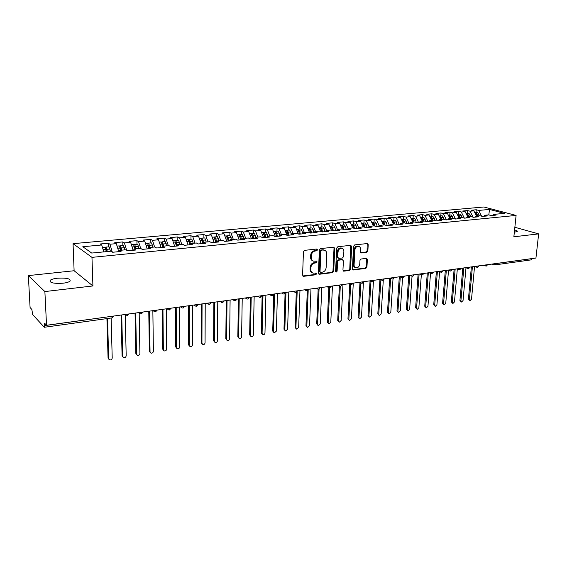 <?xml version="1.0" encoding="UTF-8"?>
<svg xmlns="http://www.w3.org/2000/svg" width="567" height="567" viewBox="0 0 567 567"><rect width="100%" height="100%" fill="white"/><g stroke="black" fill="none" stroke-linecap="round" stroke-linejoin="round"><path stroke-width="0.85" d="M317.541 249.841L316.79 249.019L304.642 250.345L303.444 251.776L302.594 275.179L303.692 276.32L315.741 274.782L316.57 273.79L316.039 273.003L313.232 273.145C311.644 272.684 310.836 271.48 310.808 269.538L310.886 267.603C311.205 265.072 312.467 263.556 314.671 263.045L316.23 262.854L317.052 261.862L316.514 261.061L313.764 261.196C312.133 260.728 311.304 259.502 311.276 257.517L311.354 255.568C311.673 253.024 312.941 251.5 315.153 251.011L316.712 250.834L317.541 249.841M312.842 260.834C311.34 260.296 310.581 259.084 310.56 257.205L310.638 255.263C310.957 252.719 312.226 251.202 314.437 250.706L315.996 250.536L316.698 249.026M302.849 275.994L315.032 274.456L315.755 273.003M312.304 272.762C310.844 272.217 310.114 271.033 310.099 269.212L310.17 267.277C310.489 264.754 311.751 263.237 313.955 262.727L315.507 262.542L316.223 261.061M514.34 232.201L517.224 231.506C517.586 230.982 516.7 230.457 514.581 229.918M57.338 278.227C53.794 278.645 51.413 279.333 50.187 280.296C49.322 282.756 53.596 283.727 63.001 283.209C66.516 282.777 68.862 282.09 70.039 281.147C70.847 278.695 66.615 277.724 57.338 278.227M366.736 252.336L367.855 250.968L368.217 244.66L367.487 243.527L354.715 244.887L353.574 246.269L352.39 268.871L353.099 269.97L365.828 268.397L366.941 267.029L367.373 259.488L366.665 258.382L361.087 259.006L359.96 260.381L359.754 264.144C359.315 266.632 358.06 267.844 355.984 267.801C354.715 267.433 354.084 266.447 354.084 264.846L354.871 249.983C355.296 247.517 356.537 246.291 358.599 246.319C359.91 246.68 360.569 247.687 360.569 249.338L360.435 251.819L361.158 252.939L366.736 252.336L365.984 252.046L367.104 250.678L367.203 243.527M44.878 291.566L92.917 285.952L74.114 270.743L28.35 275.597L44.878 291.566L46.537 325.281L44.587 323.176L44.708 325.6L112.564 316.209M92.917 285.952L91.967 257.361L516.098 215.425L513.865 236.786L538.65 233.887L535.935 258.035L46.537 325.281M334.757 248.339L333.715 247.177L320.546 248.608L319.363 250.026L318.406 273.174L319.15 274.293L332.538 272.642L333.694 271.239L334.757 248.339L334.027 248.041L333.743 247.169M337.847 246.723L350.69 245.327L351.696 246.475L350.526 269.105L349.392 270.494L343.666 271.175L342.943 270.069L343.404 260.877L342.376 259.743L338.733 260.182L337.578 261.578L337.124 271.182L336.103 272.153L335.593 271.373L336.685 248.126L337.847 246.723M91.967 257.361L73.051 243.654L483.835 206.99L516.098 215.425M108.495 246.829L108.396 243.236L100.224 243.98L101.727 244.979L82.81 246.716L91.712 253.052L111.04 251.195L112.642 252.258L121.047 251.443L119.41 250.387L125.931 249.763L127.589 250.812L135.832 250.012L134.152 248.97L140.545 248.353L142.253 249.388L150.347 248.608L148.611 247.581L154.89 246.978L156.648 247.992L164.593 247.226L162.814 246.213L168.973 245.624L170.773 246.624L178.577 245.872L176.748 244.873L182.801 244.292L184.644 245.284L192.305 244.54L190.434 243.555L196.38 242.988L198.266 243.959L205.786 243.229L203.879 242.265L209.719 241.705L211.64 242.662L219.032 241.946L217.083 240.996L222.817 240.443L224.78 241.393L232.038 240.684L230.053 239.749L235.688 239.203L237.693 240.139L244.816 239.451L242.796 238.523L248.339 237.991L250.373 238.913L257.383 238.232L255.32 237.318L260.763 236.793L262.84 237.701L269.722 237.034L267.631 236.134L272.982 235.617L275.087 236.517L281.856 235.858L279.737 234.972L284.995 234.462L287.129 235.348L293.784 234.703L291.629 233.824L296.803 233.328L298.965 234.199L305.514 233.569L303.331 232.704L308.42 232.215L310.61 233.072L317.045 232.449L314.834 231.598L319.838 231.116L322.056 231.96L328.385 231.35L326.153 230.507L331.071 230.032L333.318 230.868L339.541 230.266L337.28 229.437L342.121 228.969L344.396 229.798L350.519 229.203L348.237 228.381L353 227.927L355.289 228.742L361.321 228.154L359.01 227.346L363.695 226.899L366.013 227.7L371.945 227.126L369.613 226.325L374.227 225.886L376.566 226.68L382.406 226.113L380.053 225.326L384.596 224.886L386.956 225.673L392.697 225.113L390.323 224.334L394.795 223.908L397.176 224.681L402.832 224.135L400.444 223.363L404.838 222.937L407.241 223.703L412.804 223.164L410.402 222.406L414.732 221.988L417.149 222.746L422.635 222.214L420.204 221.463L424.47 221.052L426.908 221.796L432.302 221.272L429.864 220.535L434.067 220.131L436.512 220.868L441.835 220.35L439.375 219.62L443.514 219.223L445.981 219.946L451.219 219.443L448.745 218.72L452.82 218.323L455.301 219.046L460.461 218.543L457.973 217.834L461.992 217.445L464.486 218.153L469.568 217.664L467.066 216.955L471.028 216.573L473.537 217.281L478.548 216.792L476.025 216.098L479.93 215.722L482.453 216.417L487.386 215.935L484.856 215.247L488.704 214.879L491.242 215.559L496.104 215.091L493.559 214.411L492.539 215.439M108.396 243.236L109.927 244.228L116.313 243.64L118.758 251.67M122.869 245.49L122.784 241.925L114.761 242.655L116.313 243.64M122.784 241.925L124.364 242.903L130.637 242.329L133.117 250.274M136.98 244.171L136.909 240.642L129.035 241.358L130.637 242.329M136.909 240.642L138.539 241.606L144.698 241.039L147.222 248.906M150.836 242.882L150.787 239.38L143.047 240.082L144.698 241.039M150.787 239.38L152.459 240.33L158.505 239.777L161.063 247.566M164.451 241.613L164.416 238.14L156.818 238.827L158.505 239.777M164.416 238.14L166.138 239.076L172.077 238.53L174.664 246.248M177.825 240.365L177.811 236.921L170.341 237.601L172.077 238.53M177.811 236.921L179.569 237.842L185.402 237.311L188.031 244.951M190.973 239.139L190.973 235.723L183.63 236.389L185.402 237.311M190.973 235.723L192.766 236.63L198.5 236.106L201.157 243.682M203.893 237.934L203.9 234.547L196.685 235.199L198.5 236.106M203.9 234.547L205.736 235.447L211.378 234.929L214.057 242.428M216.587 236.751L216.615 233.391L209.521 234.036L211.378 234.929M216.615 233.391L218.486 234.277L224.029 233.767L226.736 241.202M229.068 235.588L229.111 232.25L222.136 232.888L224.029 233.767M229.111 232.25L231.017 233.129L236.467 232.626L239.203 239.99M241.344 234.44L241.393 231.138L234.54 231.761L236.467 232.626M241.393 231.138L243.335 231.995L248.693 231.506L251.457 238.806M253.414 233.32L253.477 230.032L246.737 230.649L248.693 231.506M253.477 230.032L255.455 230.882L260.721 230.4L263.506 237.637M265.285 232.208L265.363 228.955L258.729 229.557L260.721 230.4M265.363 228.955L267.362 229.791L272.543 229.316L275.349 236.489M276.958 231.123L277.05 227.891L270.53 228.487L272.543 229.316M277.05 227.891L279.084 228.721L284.173 228.253L286.98 235.284M288.447 230.053L288.546 226.843L282.132 227.431L284.173 228.253M288.546 226.843L290.609 227.665L295.62 227.204L298.348 233.951M299.745 228.997L299.858 225.815L293.543 226.389L295.62 227.204M299.858 225.815L301.949 226.623L306.882 226.169L309.547 232.654M310.872 227.962L310.992 224.801L304.777 225.368L306.882 226.169M310.992 224.801L313.104 225.602L317.959 225.156L320.561 231.393M321.815 226.942L321.943 223.809L315.833 224.362L317.959 225.156M321.943 223.809L324.083 224.596L328.86 224.156L331.404 230.159M332.588 225.935L332.73 222.824L326.712 223.377L328.86 224.156M332.73 222.824L334.891 223.604L339.59 223.171L342.085 228.976M343.191 224.943L343.34 221.86L337.415 222.399L339.59 223.171M343.34 221.86L345.53 222.625L350.158 222.2L352.66 227.955M353.631 223.972L353.794 220.91L347.961 221.442L350.158 222.2M353.794 220.91L355.998 221.669L360.555 221.25L363.078 226.956M363.915 223.015L364.078 219.975L358.337 220.499L360.555 221.25M364.078 219.975L366.31 220.719L370.797 220.308L373.327 225.971M374.036 222.066L374.213 219.053L368.557 219.564L370.797 220.308M374.213 219.053L376.467 219.79L380.882 219.386L383.42 225M384.008 221.137L384.192 218.146L378.621 218.649L380.882 219.386M384.192 218.146L386.46 218.876L390.812 218.472L393.363 224.043M393.824 220.223L394.022 217.253L388.537 217.749L390.812 218.472M394.022 217.253L396.312 217.969L400.593 217.579L403.158 223.1M403.498 219.323L403.704 216.367L398.296 216.863L400.593 217.579M403.704 216.367L406.007 217.083L410.232 216.693L412.804 222.172M413.031 218.43L413.244 215.503L407.914 215.984L410.232 216.693M413.244 215.503L415.561 216.204L419.722 215.821L422.302 221.265M422.422 217.558L422.642 214.645L417.397 215.12L419.722 215.821M422.642 214.645L424.981 215.34L429.077 214.964L431.664 220.357M431.678 216.693L431.898 213.802L426.731 214.276L429.077 214.964M431.898 213.802L434.258 214.489L438.298 214.12L440.892 219.472M440.8 215.843L441.027 212.972L435.931 213.44L438.298 214.12M441.027 212.972L443.401 213.653L447.377 213.284L449.985 218.6M449.787 215.006L450.028 212.157L445.003 212.611L447.377 213.284M450.028 212.157L452.409 212.823L456.336 212.469L458.944 217.735M458.646 214.177L458.894 211.349L453.94 211.796L456.336 212.469M458.894 211.349L461.29 212.015L465.16 211.654L467.775 216.892M467.385 213.362L467.633 210.555L462.757 210.995L465.16 211.654M467.633 210.555L470.043 211.208L473.856 210.86L476.478 216.048M475.997 212.561L476.252 209.769L471.439 210.208L473.856 210.86M476.252 209.769L478.676 210.421L489.463 209.429L504.439 213.362L493.559 214.411M484.856 215.247L483.842 216.282M478.676 210.421L481.603 216.183M488.839 214.914L489.463 209.429M476.025 216.098L475.018 217.133M470.043 211.208L473.027 217.133M467.066 216.955L466.067 218.004M461.29 212.015L464.33 218.111M457.973 217.834L456.981 218.883M452.409 212.823L455.471 219.032M448.745 218.72L447.753 219.776M443.401 213.653L446.449 219.904M439.375 219.62L438.397 220.683M434.258 214.489L437.299 220.79M429.864 220.535L428.893 221.605M424.981 215.34L428.014 221.69M420.204 221.463L419.247 222.54M415.561 216.204L418.588 222.604M410.402 222.406L409.452 223.49M406.007 217.083L409.02 223.533M400.444 223.363L399.501 224.454M396.312 217.969L399.31 224.475M390.323 224.334L389.394 225.432M386.46 218.876L389.43 225.39M380.053 225.326L379.132 226.431M376.467 219.79L379.337 226.183M369.613 226.325L368.706 227.438M366.31 220.719L369.089 226.97M359.01 227.346L358.117 228.466M355.998 221.669L358.677 227.764M348.237 228.381L347.351 229.507M345.53 222.625L348.095 228.558M337.28 229.437L336.415 230.571M334.891 223.604L337.379 229.429M326.153 230.507L325.295 231.648M324.083 224.596L326.557 230.471M314.834 231.598L313.998 232.739M313.104 225.602L315.564 231.527M303.331 232.704L302.509 233.859M301.949 226.623L304.387 232.598M291.629 233.824L290.821 234.986M290.609 227.665L293.033 233.689M279.737 234.972L278.943 236.141M279.084 228.721L281.487 234.802M267.631 236.134L266.859 237.311M267.362 229.791L269.75 235.929M255.32 237.318L254.562 238.501M255.455 230.882L257.815 237.077M242.796 238.523L242.059 239.713M243.335 231.995L245.681 238.246M230.053 239.749L229.33 240.947M231.017 233.129L233.342 239.43M217.083 240.996L216.381 242.208M218.486 234.277L220.79 240.642M203.879 242.265L203.199 243.484M205.736 235.447L208.018 241.868M190.434 243.555L189.775 244.781M192.766 236.63L195.02 243.115M176.748 244.873L176.11 246.106M179.569 237.842L181.794 244.391M162.814 246.213L162.197 247.46M166.138 239.076L168.335 245.681M148.611 247.581L148.022 248.828M152.459 240.33L154.628 246.999M134.152 248.97L133.585 250.231M138.539 241.606L140.715 248.452M119.41 250.387L118.879 251.656M124.364 242.903L126.625 250.203M28.35 275.597L30.086 307.541L31.844 309.433L32.673 314.572L44.176 327.159L44.708 325.6M109.927 244.228L112.28 252.017M532.009 258.573L530.981 259.906L494.814 264.909L495.806 263.598L532.002 258.623M538.65 233.887L514.857 227.282M74.114 270.743L73.051 243.654M101.727 244.979L103.782 251.89M127.377 314.175L126.895 315.84L125.739 315.684L124.527 314.565M141.842 312.19L141.339 313.842L140.212 313.693L139.007 312.58M156.045 310.234L155.514 311.878L154.408 311.737L153.218 310.624M169.994 308.32L169.42 309.958L168.356 309.816L167.173 308.71M183.687 306.435L183.091 308.065L182.05 307.931L180.88 306.825M197.139 304.592L196.536 306.201L195.502 306.081L194.339 304.975M210.35 302.778L209.705 304.38L208.706 304.259L207.565 303.154M223.327 300.992L222.661 302.587L221.69 302.466L220.556 301.375M236.085 299.241L235.397 300.822L234.44 300.708L233.32 299.617M248.615 297.519L247.942 299.085L246.978 298.979L245.865 297.895M260.94 295.825L260.246 297.384L259.296 297.285L258.198 296.201M273.053 294.16L272.316 295.712L271.409 295.613L270.324 294.535M284.96 292.522L284.202 294.067L283.316 293.968L282.246 292.898M296.676 290.914L295.931 292.444L295.024 292.352L293.968 291.282M308.193 289.333L307.399 290.857L306.541 290.765L305.5 289.702M319.519 287.774L318.718 289.29L317.867 289.198L316.84 288.142M330.667 286.243L329.845 287.745L329.009 287.66L327.995 286.611M341.632 284.733L340.838 286.229L339.973 286.151L338.974 285.102M352.426 283.252L351.575 284.74L350.76 284.662L349.775 283.613M363.043 281.792L362.185 283.273L361.385 283.195L360.406 282.153M373.497 280.353L372.625 281.827L371.832 281.749L370.868 280.715M383.788 278.943L382.902 280.403L382.123 280.332L381.173 279.304M393.916 277.554L393.023 278.999L392.251 278.936L391.315 277.908M403.895 276.179L402.981 277.624L401.301 276.54M413.719 274.832L412.84 276.257L412.046 276.2L409.643 309.27L408.027 310.851L407.319 309.653L409.771 275.371M423.386 273.5L422.458 274.924L421.713 274.867L420.82 273.854M432.919 272.188L431.976 273.606L430.36 272.543M442.303 270.898L441.36 272.309L439.751 271.253M451.552 269.63L450.595 271.033L449.872 270.976L449.014 269.977M460.666 268.382L459.695 269.772L458.136 268.73M469.646 267.142L468.668 268.531L467.123 267.489M478.491 265.93L477.513 267.305L475.989 266.277M487.216 264.732L486.224 266.1L484.721 265.072M318.654 273.989L331.815 272.316L332.971 270.92L334.027 248.041M321.709 250.288L320.879 251.28L320.029 271.572L320.553 272.358L322.396 272.167C324.565 271.643 325.805 270.14 326.131 267.645L326.734 253.832C326.712 251.833 325.883 250.6 324.246 250.146L320.986 249.983L320.157 250.975L320.879 251.28M320.32 272.252L319.313 271.246L320.157 250.975M324.402 250.182L323.332 250.104M320.986 249.983L322.609 249.806M343.184 270.87L348.648 270.175L349.782 268.793L350.682 245.327M342.227 259.573L337.996 259.87L336.848 261.267L336.394 270.863L337.124 271.182M335.685 271.82L336.394 270.863M343.871 251.287C343.864 249.622 343.191 248.608 341.851 248.233C339.732 248.197 338.464 249.437 338.031 251.946L337.783 257.262L338.818 258.403L342.461 257.978L343.609 256.582L343.871 251.287M341.114 247.942L341.851 248.233L341.114 247.942C338.995 247.907 337.726 249.14 337.301 251.649L338.031 251.946M338.223 258.268L337.046 256.957L337.301 251.649M361.42 252.953L360.69 252.662L365.984 252.046M358.564 246.305L357.848 246.028C355.793 246.007 354.552 247.226 354.127 249.693L354.871 249.983M355.233 267.482C353.971 267.114 353.34 266.129 353.34 264.541L354.127 249.693M352.617 269.672L365.077 268.085L366.19 266.717L366.381 258.368M106.745 251.606L106.093 249.041L105.795 249.459L104.874 247.262L102.443 247.396M107.361 251.542L106.043 247.155L105.292 247.8M105.816 247.077L109.105 246.865L110.43 251.252M108.85 359.23L108.063 357.961L109.651 359.91C111.111 360.116 111.968 359.478 112.216 357.997L111.125 318.023M107.539 318.519L108.687 358.578M106.929 318.604L108.063 357.961M106.192 251.656L105.795 249.437L103.13 249.686M120.707 250.26L119.361 245.908L117.043 246.035M121.21 250.217L120.884 248.424L120.558 247.673L120.275 247.914M121.855 250.153L120.509 245.802L119.75 246.369M120.275 245.731L123.514 245.525L124.868 249.863M122.89 356.955L122.075 355.672L123.67 357.614C125.094 357.798 125.938 357.167 126.186 355.707L125.272 315.479M121.728 314.954L122.72 356.274M121.097 315.039L122.075 355.672M134.953 248.892L133.592 244.583L131.374 244.696M135.421 248.849L134.507 246.468M136.087 248.785L134.719 244.476L133.954 244.972M134.478 244.405L137.675 244.2L139.043 248.502M136.682 354.715L135.839 353.425L137.448 355.353C138.837 355.53 139.659 354.899 139.907 353.461L139.177 312.927M135.711 313.027L136.498 354.021M135.059 313.119L135.839 353.425M148.951 247.545L147.569 243.278L145.45 243.385M149.369 247.51L148.483 245.079M150.057 247.439L148.674 243.172L147.902 243.619M148.426 243.108L151.573 242.903L152.962 247.162M150.234 352.518L149.362 351.214L150.978 353.128C152.346 353.291 153.147 352.667 153.395 351.249L152.849 310.673M149.454 311.141L150.042 351.802M148.774 311.233L149.362 351.214M162.729 246.39L161.29 241.996L159.27 242.095M163.076 246.191L162.219 243.732M163.785 246.121L162.382 241.896L161.609 242.286M162.127 241.833L165.231 241.627L166.634 245.844M163.551 350.356L162.658 349.045L164.281 350.945C165.614 351.101 166.4 350.477 166.641 349.081L166.287 308.831M162.949 309.284L163.353 349.619M162.247 309.384L162.658 349.045M176.337 245.667L174.778 240.741L172.85 240.833M176.592 245.178L175.713 242.435M177.265 244.824L175.848 240.642L175.068 240.996M175.586 240.578L178.64 240.38L180.065 244.554M176.635 348.223L175.72 346.912L176.436 347.479L177.358 348.797C178.662 348.939 179.427 348.322 179.668 346.947L179.491 307.016M176.209 307.463L176.436 347.479M175.494 307.562L175.72 346.912M189.683 244.795L189.059 241.549L188.024 239.501L186.189 239.586M189.938 244.49L188.974 241.173M190.512 243.548L189.073 239.402L188.301 239.721M188.804 239.345L191.823 239.146L193.269 243.286M189.513 346.153L188.563 344.814L189.293 345.367L190.207 346.685C191.483 346.82 192.241 346.21 192.475 344.849L192.468 305.23M189.243 305.677L189.293 345.367M188.506 305.776L188.563 344.814M202.717 243.527L202.093 240.316L201.044 238.289L199.293 238.367M202.986 243.505L202.008 239.947M203.617 242.733L202.079 238.19L201.299 238.48M201.802 238.133L204.779 237.942L206.239 242.038M202.178 344.119L201.193 342.752L201.937 343.297L202.837 344.608C204.092 344.736 204.829 344.126 205.063 342.787L205.226 303.48M202.058 303.912L201.937 343.297M201.299 304.018L201.193 342.752M215.531 242.286L214.907 239.097L213.844 237.091L212.171 237.162M215.765 242.265L214.829 238.757M216.509 241.989L215.921 239.005L214.858 236.999L214.078 237.261M214.574 236.942L217.508 236.751L218.982 240.812M214.631 342.114L213.61 340.717L215.262 342.567C216.488 342.688 217.211 342.085 217.445 340.76L217.771 301.757M214.652 302.183L214.369 341.263M213.879 302.289L213.61 340.717M228.125 241.067L227.495 237.906L226.417 235.922L224.837 235.985M228.324 241.046L227.424 237.594M229.125 240.968L228.494 237.814L227.417 235.829L226.637 236.07M227.126 235.766L230.025 235.581L231.513 239.607M226.871 340.136L225.822 338.726L227.48 340.554C228.678 340.668 229.394 340.072 229.621 338.761L230.103 300.063M227.034 300.482L226.594 339.257M226.247 300.588L225.822 338.726M240.507 239.869L239.876 236.737L238.785 234.766L237.282 234.823M240.677 239.848L239.813 236.46M241.485 239.77L240.855 236.645L239.763 234.674L238.99 234.894M239.472 234.618L242.336 234.433L243.838 238.423M238.913 338.194L237.835 336.763L238.622 337.287L239.494 338.584C240.67 338.683 241.372 338.095 241.599 336.798L242.229 298.391M239.217 298.809L238.622 337.287M238.409 298.915L237.835 336.763M252.676 238.686L252.046 235.581L250.947 233.632L249.515 233.682M252.818 238.672L251.996 235.355M253.647 238.594L253.017 235.489L251.911 233.54L251.131 233.746M251.613 233.484L254.434 233.306L255.951 237.261M250.763 336.274L249.657 334.835L250.451 335.352L251.316 336.635C252.464 336.734 253.151 336.146 253.385 334.87L254.158 296.754M251.195 297.165L250.451 335.352M250.373 297.278L249.657 334.835M264.647 237.523L264.016 234.447L262.904 232.52L261.55 232.555M264.754 237.516L263.981 234.277M265.597 237.431L264.966 234.355L263.853 232.427L263.074 232.612M263.549 232.371L266.334 232.194L267.865 236.113M262.415 334.388L261.281 332.935L262.096 333.446L262.946 334.728C264.073 334.813 264.746 334.232 264.973 332.971L265.888 295.145M262.975 295.542L262.096 333.446M262.138 295.655L261.281 332.935M276.427 236.382L275.789 233.335L274.662 231.421L273.379 231.456M276.498 236.375L275.775 233.235M277.355 236.297L276.724 233.243L275.597 231.329L274.818 231.506M275.286 231.279L278.036 231.102L279.17 233.009L279.616 235.149M273.882 332.531L272.72 331.064L274.385 332.843L276.384 331.107L277.433 293.557M274.563 293.947L273.549 331.567M273.698 294.769L272.72 331.064M288.05 235.255L287.37 232.229L286.229 230.337L285.017 230.372M288.922 235.17L288.291 232.151L287.15 230.252L286.378 230.415M286.838 230.202L289.553 230.032L290.694 231.917L291.218 234.419M285.166 330.703L283.982 329.221L285.648 330.993L287.611 329.264L288.794 291.998M285.974 292.381L284.818 329.725M285.066 293.699L283.982 329.221M288.001 235.262L287.37 232.236L285.825 232.385M298.788 231.272L299.419 234.157L298.766 231.159L297.611 229.281L296.47 229.302M300.297 234.072L299.667 231.067L298.518 229.196L297.746 229.344M298.199 229.139L300.879 228.976L302.034 230.847L302.629 233.682M296.265 328.895L295.067 327.414L296.732 329.165L298.66 327.457L299.971 290.46M297.165 291.672L295.91 327.903M296.265 292.352L295.067 327.414M310.603 233.072L309.972 230.096L308.809 228.232L307.732 228.253M311.496 232.987L310.865 230.011L309.702 228.147L308.93 228.288M309.376 228.097L312.027 227.934L313.19 229.791L313.82 232.761M307.201 327.124L305.974 325.628L307.64 327.372L309.532 325.671L310.971 288.95M308.193 290.538L306.832 326.117M307.293 290.864L305.974 325.628M321.588 231.783L321.007 229.047L319.831 227.204L318.817 227.218M322.51 231.917L321.879 228.969L320.709 227.119L319.937 227.254M320.383 227.069L322.999 226.906L324.168 228.749L324.799 231.697M317.959 325.373L316.712 323.877L318.378 325.607L320.242 323.92L321.801 287.462M319.051 289.205L317.584 324.352M318.151 289.276L316.712 323.877M332.404 230.528L331.858 228.019L330.681 226.19L329.725 226.198M333.353 230.868L332.723 227.941L331.539 226.113L330.774 226.233M331.213 226.063L333.793 225.9L334.977 227.721L335.607 230.649M328.548 323.651L327.294 322.148L328.952 323.863L330.788 322.191L332.46 285.995M329.746 287.76L328.165 322.623M328.846 287.611L327.294 322.148M343.042 229.309L342.546 227.006L341.355 225.198L340.462 225.198M343.985 229.649L343.396 226.928L342.199 225.12L341.44 225.227M341.866 225.071L344.417 224.908L345.615 226.715L346.246 229.614M338.981 321.95L337.705 320.447L339.371 322.155L341.171 320.49L342.957 284.556M340.285 286.222L338.591 320.915M339.378 285.874L337.705 320.447M353.524 228.111L353.064 226.013L351.866 224.213L351.03 224.213M354.446 228.437L353.9 225.935L352.695 224.135L351.937 224.241M352.362 224.093L354.885 223.937L356.083 225.723L356.714 228.6M349.251 320.277L347.961 318.774L349.626 320.468L351.398 318.817L353.291 283.131M350.661 284.634L348.854 319.228M349.754 284.202L347.961 318.774M363.844 226.949L363.419 225.028L362.214 223.249L361.434 223.242M364.751 227.261L364.241 224.95L363.036 223.171L362.27 223.27M362.696 223.129L365.183 222.973L366.395 224.752L367.026 227.601M359.372 318.626L358.06 317.123L359.726 318.803L361.47 317.166L363.426 282.494M360.888 282.976L358.968 317.577M359.974 282.572L358.06 317.123M374.029 225.907L373.618 224.064L372.399 222.299L371.683 222.285M374.9 226.113L374.426 223.986L373.214 222.221L372.455 222.314M372.866 222.179L375.326 222.023L376.545 223.788L377.175 226.616M369.337 316.996L368.011 315.493L369.67 317.166L371.392 315.536L373.426 281.494M370.96 281.374L368.926 315.939M370.038 280.977L368.011 315.493M384.065 224.936L383.661 223.114L382.434 221.364L381.768 221.35M384.894 224.986L384.454 223.037L383.235 221.286L382.477 221.378M382.888 221.243L385.319 221.095L386.545 222.838L387.176 225.652M379.146 315.394L377.82 313.891L379.472 315.55L381.166 313.934L383.285 280.304M380.882 279.807L378.742 314.338M379.947 279.467L377.82 313.891M393.959 223.986L393.548 222.179L392.321 220.443L391.705 220.421M394.745 223.908L394.334 222.101L393.101 220.365L392.35 220.45M392.754 220.322L395.156 220.173L396.39 221.91L397.006 224.624M388.82 313.813L387.481 312.318L389.132 313.962L390.798 312.36L393.002 279.007M390.656 278.277L388.409 312.75M389.699 278.128L387.481 312.318M403.697 223.051L403.293 221.25L402.053 219.535L401.493 219.507M404.469 222.973L404.065 221.18L402.825 219.457L402.074 219.535M402.471 219.415L404.852 219.273L406.085 220.988L406.667 223.518M398.353 312.261L396.999 310.759L398.651 312.396L400.295 310.801L402.591 277.632M400.288 276.774L397.935 311.191M399.31 276.809L396.999 310.759M414.059 222.051L413.648 220.272L412.407 218.564L411.132 218.607M412.053 218.522L414.399 218.38L415.646 220.081L416.185 222.441M407.737 310.723L406.376 309.228L407.319 309.653M408.779 275.505L406.376 309.228M413.293 222.129L412.889 220.343L411.642 218.635M423.499 221.144L423.095 219.379L421.841 217.685L420.629 217.721M421.487 217.643L423.804 217.501L425.059 219.188L425.562 221.385M416.993 309.206L415.625 307.718L416.575 308.136L417.269 309.327L418.864 307.761L421.352 274.726M419.112 274.088L416.575 308.136M418.113 274.23L415.625 307.718M422.748 221.215L422.344 219.45L421.09 217.756M432.805 220.251L432.394 218.493L431.14 216.821L429.984 216.849M430.778 216.778L433.075 216.637L434.336 218.309L434.811 220.35M426.115 307.718L424.74 306.23L425.697 306.641L426.377 307.831L427.95 306.272L430.537 273.28M428.319 272.826L425.697 306.641M427.312 272.961L424.74 306.23M432.068 220.322L431.657 218.564L430.403 216.885M441.976 219.372L441.565 217.629L440.304 215.963L439.212 215.992M439.942 215.921L442.21 215.786L443.479 217.445L443.918 219.344M435.109 306.244L433.727 304.762L434.683 305.166L435.357 306.35L436.916 304.805L439.588 271.862M437.391 271.579L434.683 305.166M436.377 271.713L433.727 304.762M441.246 219.443L440.835 217.693L439.581 216.034M451.013 218.501L450.602 216.771L449.34 215.12L448.291 215.148M448.972 215.084L451.219 214.943L452.487 216.594L452.898 218.352M443.975 304.791L442.586 303.317L443.55 303.721L444.216 304.89L445.747 303.359L448.511 270.473M446.335 270.346L443.55 303.721M445.315 270.487L442.586 303.317M450.29 218.571L449.886 216.842L448.617 215.184M459.206 217.714L458.802 215.992L457.25 214.312M459.915 217.643L459.511 215.928L458.242 214.291L457.505 214.347M457.874 214.248L460.092 214.113L461.368 215.751L461.772 217.466M452.714 303.359L451.318 301.885L452.289 302.289L452.948 303.458L454.458 301.935L457.314 269.112M455.152 269.134L452.289 302.289M454.124 269.275L451.318 301.885M468.002 216.87L467.598 215.162L466.081 213.497M468.696 216.8L468.292 215.099L467.017 213.468L466.28 213.525M466.648 213.433L468.845 213.298L470.121 214.921L470.525 216.622M461.332 301.949L459.929 300.482L460.907 300.871L461.552 302.041L463.048 300.524L465.989 267.773M463.849 267.943L460.907 300.871M462.807 268.085L459.929 300.482M476.663 216.034L476.259 214.34L474.785 212.689M477.35 215.97L476.946 214.276L475.67 212.66L474.933 212.717M475.295 212.625L477.471 212.497L478.754 214.106L479.158 215.793M469.83 300.553L468.427 299.092L469.405 299.482L470.043 300.638L471.517 299.135L474.544 266.476M472.417 266.766L469.405 299.482M471.375 266.908L468.427 299.092M44.375 327.265L112.096 317.889L112.564 316.273L113.379 316.095M495.813 263.549L495.211 263.634M126.455 314.302L128.107 314.075M140.935 312.311L142.558 312.091M155.152 310.362L156.74 310.142M169.108 308.441L170.667 308.228M182.815 306.556L184.346 306.35M196.281 304.706L197.784 304.5M209.499 302.891L210.981 302.686M222.491 301.105L223.944 300.907M235.262 299.355L236.687 299.156M247.807 297.625L249.211 297.434M260.14 295.931L261.522 295.74M272.266 294.266L273.62 294.082M284.18 292.629L285.52 292.444M295.903 291.02L297.214 290.836M307.434 289.432L308.724 289.255M318.774 287.873L320.043 287.703M329.93 286.342L331.178 286.172M340.902 284.832L342.135 284.669M351.703 283.351L352.915 283.188M362.334 281.891L363.525 281.728M372.795 280.452L373.965 280.289M383.094 279.035L384.249 278.879M393.229 277.646L394.37 277.49M403.215 276.271L404.335 276.122M411.132 275.186L412.046 276.2M413.045 274.924L414.144 274.768M422.727 273.592L423.811 273.443M432.267 272.28L433.33 272.132M441.658 270.991L442.707 270.849M450.914 269.722L451.949 269.58M460.035 268.467L461.056 268.326M469.015 267.234L470.029 267.092M477.875 266.015L478.867 265.88M486.606 264.817L487.585 264.683M493.325 263.889L494.814 264.909M314.437 250.706L315.153 251.011M310.638 255.263L311.354 255.568M310.56 257.205L311.276 257.517M315.507 262.542L316.23 262.854M313.955 262.727L314.671 263.045M310.17 267.277L310.886 267.603M310.099 269.212L310.808 269.538M315.032 274.456L315.741 274.782M302.991 275.987L303.692 276.32M315.996 250.536L316.712 250.834M332.971 270.92L333.694 271.239M331.815 272.316L332.538 272.642M318.753 273.981L319.469 274.308M319.313 271.246L320.029 271.572M350.952 246.184L351.696 246.475M349.782 268.793L350.526 269.105M348.648 270.175L349.392 270.494M343.233 270.863L343.963 271.182M341.639 259.438L342.376 259.743M337.996 259.87L338.733 260.182M336.848 261.267L337.578 261.578M337.046 256.957L337.783 257.262M353.34 264.541L354.084 264.846M366.615 259.183L367.373 259.488M366.19 266.717L366.941 267.029M365.077 268.085L365.828 268.397M352.653 269.665L353.39 269.984M367.459 244.377L368.217 244.66M367.104 250.678L367.855 250.968M106.965 249.324L110.026 249.033M105.859 249.813L106.412 249.756M121.451 247.956L124.464 247.666M120.374 248.431L120.877 248.389M117.738 248.303L120.303 248.062M135.683 246.602L138.639 246.326M134.62 247.077L135.081 247.035M132.076 246.95L134.556 246.709M149.653 245.284L152.558 245.008M148.618 245.752L149.036 245.709M146.166 245.61L148.547 245.383M163.381 243.98L166.23 243.711M162.36 244.448L162.743 244.412M159.993 244.299L162.29 244.086M176.861 242.704L179.661 242.435M173.58 243.016L175.791 242.804M190.108 241.45L192.858 241.188M186.933 241.748L189.059 241.549M203.128 240.217L205.828 239.961M200.045 240.507L202.093 240.316M215.921 239.005L218.578 238.75M212.937 239.288L214.907 239.097M228.494 237.814L231.109 237.566M225.602 238.083L227.495 237.906M240.855 236.645L243.427 236.396M238.055 236.907L239.876 236.737M253.017 235.489L255.54 235.248M250.295 235.744L252.046 235.581M264.966 234.355L267.454 234.121M262.337 234.603L264.016 234.447M276.724 233.243L279.17 233.009M274.173 233.484L275.789 233.335M288.291 232.151L290.694 231.917M299.667 231.067L302.034 230.847M297.278 231.293L298.766 231.159M310.865 230.011L313.19 229.791M308.547 230.23L309.972 230.096M321.879 228.969L324.168 228.749M319.639 229.181L321.007 229.047M332.723 227.941L334.977 227.721M330.547 228.147L331.858 228.019M343.396 226.928L345.615 226.715M341.291 227.126L342.546 227.006M353.9 225.935L356.083 225.723M351.866 226.127L353.064 226.013M364.241 224.95L366.395 224.752M362.27 225.142L363.419 225.028M374.426 223.986L376.545 223.788M372.519 224.171L373.618 224.064M384.454 223.037L386.545 222.838M382.612 223.214L383.661 223.114M394.334 222.101L396.39 221.91M392.555 222.271L393.548 222.179M404.065 221.18L406.085 220.988M402.343 221.343L403.293 221.25M413.648 220.272L415.646 220.081M411.982 220.428L412.889 220.343M423.095 219.379L425.059 219.188M421.487 219.528L422.344 219.45M432.394 218.493L434.336 218.309M430.842 218.642L431.657 218.564M441.565 217.629L443.479 217.445M440.063 217.771L440.835 217.693M450.602 216.771L452.487 216.594M449.156 216.906L449.886 216.842M459.511 215.928L461.368 215.751M458.115 216.062L458.802 215.992M468.292 215.099L470.121 214.921M466.946 215.226L467.598 215.162M476.946 214.276L478.754 214.106M475.649 214.397L476.259 214.34M50.265 281.962L50.187 280.296M112.096 317.889L114.024 316.01M128.716 313.99L126.895 315.84M152.97 310.659L153.395 310.978M143.139 312.013L141.339 313.842M166.868 308.746L167.385 309.121M157.293 310.064L155.514 311.878M180.519 306.875L181.128 307.293M171.191 308.157L169.441 309.951M193.921 305.032L194.623 305.493M184.842 306.279L183.113 308.058M207.09 303.225L207.876 303.721M198.252 304.436L196.536 306.201M220.031 301.446L220.896 301.977M211.427 302.629L209.726 304.373M232.746 299.695L233.689 300.262M224.369 300.85L222.689 302.58M245.242 297.98L246.262 298.568M237.091 299.1L235.425 300.815M257.531 296.293L258.616 296.902M249.593 297.384L247.942 299.085M269.608 294.634L270.764 295.258M261.883 295.69L260.246 297.384M281.48 292.997L282.699 293.642M273.967 294.032L272.344 295.705M293.16 291.395L294.443 292.055M285.846 292.402L284.237 294.06M304.649 289.815L305.989 290.488M297.526 290.793L295.931 292.444M315.947 288.263L317.343 288.943M309.022 289.22L307.434 290.85M327.06 286.739L328.513 287.426M320.32 287.66L318.746 289.283M337.996 285.236L339.498 285.931M331.44 286.137L329.881 287.738M348.762 283.755L350.314 284.457M342.383 284.634L340.838 286.229M359.358 282.302L360.952 283.004M353.149 283.153L351.611 284.733M369.783 280.863L371.42 281.572M363.752 281.693L362.221 283.266M380.046 279.453L381.726 280.169M374.177 280.261L372.661 281.82M390.153 278.071L391.875 278.78M384.447 278.851L382.938 280.396M400.111 276.703L401.868 277.412M394.561 277.461L393.059 278.992M409.913 275.356L411.706 276.065M404.512 276.094L403.024 277.617M419.566 274.024L421.394 274.74M414.321 274.747L412.84 276.257M429.07 272.72L430.934 273.429M423.974 273.422L422.507 274.917M438.44 271.43L440.332 272.139M433.486 272.11L432.026 273.599M447.668 270.161L449.596 270.87M442.855 270.828L441.402 272.302M456.768 268.914L458.717 269.616M452.09 269.559L450.645 271.026M465.727 267.681L467.704 268.382M461.184 268.304L459.745 269.764M474.565 266.469L476.563 267.17M470.149 267.078L468.718 268.524M483.268 265.271L485.295 265.966M478.987 265.859L477.563 267.298M491.851 264.094L493.9 264.782M487.691 264.669L486.273 266.093M302.991 276.136L303.359 276.306M323.523 249.841L324.246 250.146M341.922 259.452L342.659 259.757M357.848 246.028L358.599 246.319"/></g></svg>
